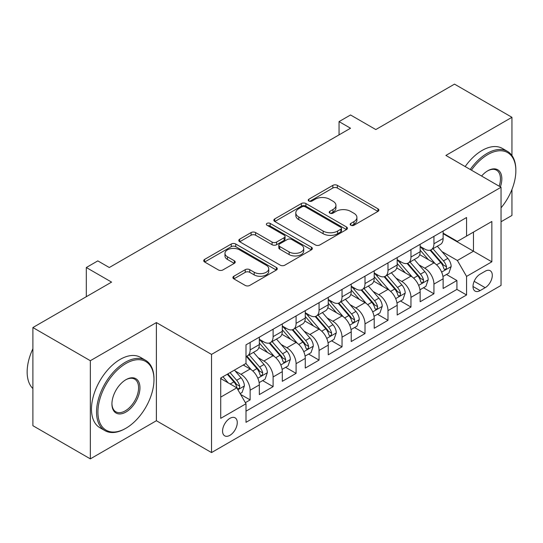 <?xml version="1.0" encoding="UTF-8"?>
<svg xmlns="http://www.w3.org/2000/svg" width="543" height="543" viewBox="0 0 543 543"><rect width="100%" height="100%" fill="white"/><g stroke="black" fill="none" stroke-linecap="round" stroke-linejoin="round"><path stroke-width="0.81" d="M350.832 225.243A2.233 1.29 0 0 0 353.988 225.243L377.948 211.41A3.19 1.839 0 0 0 378.885 210.107A3.19 1.839 0 0 0 377.948 208.804L337.359 185.367A3.19 1.839 0 0 0 332.845 185.367L308.886 199.2A2.233 1.29 0 0 0 308.227 200.116A2.233 1.29 0 0 0 308.886 201.025A2.233 1.29 0 0 0 312.042 201.025L315.144 199.233A10.208 5.892 0 0 1 329.574 199.233L332.961 201.188A10.208 5.892 0 0 1 335.947 205.356A10.208 5.892 0 0 1 332.961 209.523L329.859 211.308A2.233 1.29 0 0 0 329.207 212.225A2.233 1.29 0 0 0 329.859 213.134A2.233 1.29 0 0 0 333.015 213.134L336.117 211.342A10.208 5.892 0 0 1 350.547 211.342L353.934 213.297A10.208 5.892 0 0 1 356.921 217.465A10.208 5.892 0 0 1 353.934 221.632L350.832 223.417A2.233 1.29 0 0 0 350.181 224.334A2.233 1.29 0 0 0 350.832 225.243L350.832 223.417M229.913 435.323A10.398 6 120 0 0 236.707 426.16A10.398 6 120 0 0 235.112 417.832A10.398 6 120 0 0 229.913 418.348A10.398 6 120 0 0 223.119 427.511A10.398 6 120 0 0 224.714 435.839A10.398 6 120 0 0 229.913 435.323M233.843 276.251A3.19 1.839 0 0 0 232.906 277.554A3.19 1.839 0 0 0 233.843 278.858L245.232 285.428A3.19 1.839 0 0 0 249.739 285.428L276.353 270.068A3.19 1.839 0 0 0 277.29 268.765A3.19 1.839 0 0 0 276.353 267.461L235.757 244.024A3.19 1.839 0 0 0 231.25 244.024L204.636 259.391A3.19 1.839 0 0 0 203.7 260.694A3.19 1.839 0 0 0 204.636 261.991L218.395 269.939A3.19 1.839 0 0 0 222.901 269.939L234.291 263.362A3.19 1.839 0 0 0 235.228 262.059A3.19 1.839 0 0 0 234.291 260.755L227.469 256.819A8.532 4.928 0 0 1 224.972 253.337A8.532 4.928 0 0 1 230.239 248.782A8.532 4.928 0 0 1 239.538 249.855L266.26 265.283A8.532 4.928 0 0 1 268.758 268.765A8.532 4.928 0 0 1 263.491 273.312A8.532 4.928 0 0 1 254.192 272.247L249.739 269.674A3.19 1.839 0 0 0 245.232 269.674L233.843 276.251L233.843 278.858M511.947 155.515L511.947 117.295L454.505 84.131L375.81 129.56L350.54 114.973L339.049 121.605L350.54 128.236L109.292 267.523L97.801 260.884L86.317 267.523L86.317 296.702M90.335 360.708L90.335 458.869L156.391 420.73L156.391 322.569L90.335 360.708L32.892 327.544L111.587 282.109L86.317 267.523M156.391 322.569L211.532 354.409L501.033 187.267L501.033 285.428L211.532 452.57L211.532 354.409M511.947 117.295L445.891 155.427L501.033 187.267M315.368 244.934A3.19 1.839 0 0 0 319.881 244.934L346.488 229.574A3.19 1.839 0 0 0 347.425 228.27A3.19 1.839 0 0 0 346.488 226.967L305.899 203.53A3.19 1.839 0 0 0 301.385 203.53L274.772 218.897A3.19 1.839 0 0 0 273.842 220.2A3.19 1.839 0 0 0 274.772 221.496L315.368 244.934M267.882 225.725A2.233 1.29 0 0 1 270.149 226.037L270.149 223.39L311.424 247.214A3.19 1.839 0 0 1 312.354 248.518A3.19 1.839 0 0 1 311.424 249.821L284.81 265.181A3.19 1.839 0 0 1 280.297 265.181L239.707 241.744L239.707 239.144A3.19 1.839 0 0 0 238.771 240.447A3.19 1.839 0 0 0 239.707 241.744M239.707 239.144L251.097 232.567A3.19 1.839 0 0 1 255.604 232.567L272.07 242.069A3.19 1.839 0 0 0 276.577 242.069L284.132 237.712A3.19 1.839 0 0 0 285.068 236.409A3.19 1.839 0 0 0 284.132 235.105L266.993 225.209A2.233 1.29 0 0 1 266.341 224.3A2.233 1.29 0 0 1 267.719 223.105A2.233 1.29 0 0 1 270.149 223.39M90.335 458.869L32.892 425.705L32.892 327.544M501.033 221.754L511.947 215.456L511.947 189.487M245.368 402.662L250.133 399.906L240.597 394.401M235.173 370.971L240.943 374.303A12.998 7.507 60 0 1 250.133 390.22L259.323 384.919L259.323 394.598L273.109 386.643L262.656 380.609M258.149 357.708L263.918 361.041A12.998 7.507 60 0 1 273.109 376.957L282.299 371.65L282.299 381.335L296.084 373.374L285.632 367.339M281.125 344.445L286.894 347.771A12.998 7.507 60 0 1 296.084 363.695L305.275 358.387L305.275 368.073L319.06 360.111L308.607 354.077M304.1 331.176L309.87 334.508A12.998 7.507 60 0 1 319.06 350.425L328.25 345.124L328.25 354.803L342.036 346.848L331.583 340.807M327.076 317.913L332.845 321.246A12.998 7.507 60 0 1 342.036 337.162L351.226 331.854L351.226 341.54L365.011 333.578L354.559 327.544M350.052 304.65L355.821 307.976A12.998 7.507 60 0 1 365.011 323.899L374.202 318.592L374.202 328.277L387.987 320.316L377.534 314.282M373.027 291.381L378.797 294.713A12.998 7.507 60 0 1 387.987 310.63L397.177 305.329L397.177 315.008L410.963 307.053L400.51 301.012M396.003 278.118L401.772 281.45A12.998 7.507 60 0 1 410.963 297.367L420.153 292.059L420.153 301.745L433.938 293.783L433.938 284.104A12.998 7.507 -120 0 0 424.748 268.181L418.979 264.855M423.486 287.749L433.938 293.783M259.323 384.919A12.998 7.507 -120 0 0 250.133 368.996L243.237 365.018M282.299 371.65A12.998 7.507 -120 0 0 273.109 355.733L258.902 347.527M305.275 358.387A12.998 7.507 -120 0 0 296.084 342.47L281.878 334.264M328.25 345.124A12.998 7.507 -120 0 0 319.06 329.201L304.854 321.001M351.226 331.854A12.998 7.507 -120 0 0 342.036 315.938L327.829 307.732M374.202 318.592A12.998 7.507 -120 0 0 365.011 302.675L350.805 294.469M397.177 305.329A12.998 7.507 -120 0 0 387.987 289.405L373.781 281.206M420.153 292.059A12.998 7.507 -120 0 0 410.963 276.143L396.757 267.937M485.177 271.235L480.121 274.154A10.073 5.817 120 0 0 473.544 283.032A10.073 5.817 120 0 0 475.084 291.102A10.073 5.817 120 0 0 480.121 290.6L485.177 287.681A10.073 5.817 120 0 0 491.754 278.81A10.073 5.817 120 0 0 490.214 270.733A10.073 5.817 120 0 0 485.177 271.235M220.723 397.123L236.809 387.838L245.999 403.754L245.999 422.325L466.566 294.978L466.566 276.407L457.376 260.491L441.954 251.585M245.999 403.754L220.723 418.348L220.723 378.016L245.999 363.43L245.999 344.853L466.566 217.512L466.566 236.083L491.843 221.49L491.843 261.814L466.566 276.407M259.323 339.287L263.918 341.941A12.998 7.507 60 0 0 270.414 342.579L279.604 337.278A12.998 7.507 -120 0 0 282.299 331.325L282.299 323.899M282.299 326.017L286.894 328.671A12.998 7.507 60 0 0 293.39 329.316L302.58 324.008A12.998 7.507 -120 0 0 305.275 318.062L305.275 310.63M305.275 312.754L309.87 315.408A12.998 7.507 60 0 0 316.365 316.053L325.556 310.745A12.998 7.507 -120 0 0 328.25 304.793L328.25 297.367M328.25 299.492L332.845 302.146A12.998 7.507 60 0 0 339.348 302.784L348.538 297.483A12.998 7.507 -120 0 0 351.226 291.53L351.226 284.104M351.226 286.222L355.821 288.876A12.998 7.507 60 0 0 362.324 289.521L371.514 284.213A12.998 7.507 -120 0 0 374.202 278.267L374.202 270.835M374.202 272.959L378.797 275.613A12.998 7.507 60 0 0 385.299 276.258L394.49 270.95A12.998 7.507 -120 0 0 397.177 264.998L397.177 257.572M397.177 259.697L401.772 262.344A12.998 7.507 60 0 0 408.275 262.988L417.465 257.687A12.998 7.507 -120 0 0 420.153 251.735L420.153 244.309M245.999 411.18L456.914 289.405L456.914 280.521L443.129 288.482L443.129 278.797A12.998 7.507 -120 0 0 433.938 262.88L419.732 254.674M420.153 246.427L424.748 249.081A12.998 7.507 -120 0 0 431.251 249.726A12.998 7.507 -120 0 0 433.938 243.773L433.938 236.348M431.251 249.726L440.441 244.418A12.998 7.507 -120 0 0 443.129 238.472L443.129 231.04M250.133 342.47L250.133 349.896A12.998 7.507 60 0 1 247.438 355.848A12.998 7.507 60 0 1 245.999 356.371M247.438 355.848L256.629 350.54A12.998 7.507 -120 0 0 259.323 344.588L259.323 337.162M273.109 329.201L273.109 336.633A12.998 7.507 60 0 1 270.414 342.579M296.084 315.938L296.084 323.363A12.998 7.507 60 0 1 293.39 329.316M319.06 302.675L319.06 310.101A12.998 7.507 60 0 1 316.365 316.053M342.036 289.405L342.036 296.838A12.998 7.507 60 0 1 339.348 302.784M365.011 276.143L365.011 283.568A12.998 7.507 60 0 1 362.324 289.521M387.987 262.88L387.987 270.305A12.998 7.507 60 0 1 385.299 276.258M410.963 249.61L410.963 257.043A12.998 7.507 60 0 1 408.275 262.988M410.963 297.367L410.963 307.053M387.987 310.63L387.987 320.316M365.011 323.899L365.011 333.578M342.036 337.162L342.036 346.848M319.06 350.425L319.06 360.111M296.084 363.695L296.084 373.374M273.109 376.957L273.109 386.643M250.133 390.22L250.133 399.906M236.809 387.838L220.723 378.552M457.376 260.491L473.462 251.205L473.462 232.105L491.843 221.49M443.129 233.694L491.843 261.814M443.129 233.164L457.376 241.391L466.566 236.083M156.391 420.73L211.532 452.57M339.049 121.605L339.049 134.868M446.461 274.486L456.914 280.521M456.914 289.405L466.566 294.978M351.721 225.555L353.934 224.279A10.208 5.892 0 0 0 356.921 220.119L356.921 217.465M335.947 205.356L335.947 208.01A10.208 5.892 0 0 1 332.961 212.17L330.748 213.447M377.908 211.431L337.359 188.021A3.19 1.839 0 0 0 332.845 188.021L309.775 201.338M346.448 229.594L305.899 206.184A3.19 1.839 0 0 0 301.385 206.184L274.819 221.524M340.855 229.18A2.233 1.29 0 0 0 341.506 228.27A2.233 1.29 0 0 0 340.855 227.361L305.22 206.788A2.233 1.29 0 0 0 302.064 206.788L298.793 208.675A10.208 5.892 0 0 0 295.806 212.842A10.208 5.892 0 0 0 298.793 217.01L323.146 231.067A10.208 5.892 0 0 0 337.583 231.067L340.855 229.18L340.855 231.834A2.233 1.29 0 0 0 341.506 230.924L341.506 228.27M295.806 212.842L295.806 215.496A10.208 5.892 0 0 0 298.793 219.657L298.793 217.01M340.855 231.834L337.583 233.721A10.208 5.892 0 0 1 323.146 233.721L298.793 219.657M239.748 241.771L251.097 235.221L251.097 232.567M285.068 236.409L285.068 239.063A3.19 1.839 0 0 1 284.132 240.366L276.577 244.723A3.19 1.839 0 0 1 272.07 244.723L255.604 235.221A3.19 1.839 0 0 0 251.097 235.221M270.149 226.037L311.377 249.841M289.147 251.932A8.532 4.928 0 0 0 298.446 253.004A8.532 4.928 0 0 0 303.713 248.45A8.532 4.928 0 0 0 301.216 244.968L291.801 239.531A3.19 1.839 0 0 0 287.288 239.531L279.733 243.895A3.19 1.839 0 0 0 278.803 245.198A3.19 1.839 0 0 0 279.733 246.502L289.147 251.932L289.147 254.586A8.532 4.928 0 0 0 298.446 255.658A8.532 4.928 0 0 0 303.713 251.104L303.713 248.45M278.803 245.198L278.803 247.852A3.19 1.839 0 0 0 279.733 249.149L279.733 246.502M289.147 254.586L279.733 249.149M268.758 268.765L268.758 271.419A8.532 4.928 0 0 1 263.491 275.966A8.532 4.928 0 0 1 254.192 274.901L249.739 272.328A3.19 1.839 0 0 0 245.232 272.328L233.884 278.878M224.972 253.337L224.972 255.991A8.532 4.928 0 0 0 227.469 259.473L227.469 256.819M234.25 263.382L227.469 259.473M276.312 270.088L235.757 246.678A3.19 1.839 0 0 0 231.25 246.678L204.677 262.018M442.939 276.523L448.878 273.095L451.172 266.457A8.613 4.968 -120 0 0 447.819 258.373L437.319 246.217M435.214 263.715L422.766 249.305A24.856 14.349 -120 0 0 420.153 246.57M428.386 259.676L421.429 251.613A20.634 11.912 -120 0 0 420.153 250.228M430.076 250.194L440.699 262.486A8.613 4.968 60 0 1 443.767 268.418L444.391 269.437L445.559 269.274L446.332 268.33L446.522 266.823A8.613 4.968 -120 0 0 443.455 260.891L432.954 248.742M430.701 249.99L442.111 263.199A4.385 2.532 60 0 1 443.217 264.916L446.522 266.823M501.033 207.854A39.639 22.887 120 0 0 515.85 170.753A39.639 22.887 120 0 0 487.818 154.565A39.639 22.887 120 0 0 471.412 170.163M470.231 169.484A40.616 23.451 -60 0 1 487.132 153.377A40.616 23.451 -60 0 1 507.44 151.361A40.616 23.451 -60 0 1 515.85 169.959L515.85 170.753M481.587 176.041A19.819 11.444 -60 0 1 487.818 170.753L487.818 170.753A19.819 11.444 -60 0 1 500.375 186.887M465.175 166.565A40.616 23.451 -60 0 1 482.075 150.459A40.616 23.451 -60 0 1 502.384 148.443L507.44 151.361M499.166 186.188A18.849 10.88 120 0 0 496.553 170.217A18.849 10.88 120 0 0 487.471 170.957M125.257 428.624L125.949 428.23A39.639 22.887 120 0 0 153.974 379.679A39.639 22.887 120 0 0 125.949 363.491A39.639 22.887 120 0 0 97.916 412.042A39.639 22.887 120 0 0 125.949 428.23L125.257 428.624A40.616 23.451 -60 0 1 104.948 430.64A40.616 23.451 -60 0 1 98.724 398.094A40.616 23.451 -60 0 1 125.257 362.296A40.616 23.451 -60 0 1 145.565 360.287A40.616 23.451 -60 0 1 153.974 378.878L153.974 379.679M125.949 412.042A19.819 11.444 -60 0 1 111.933 403.951A19.819 11.444 -60 0 1 125.949 379.679L125.949 379.679A19.819 11.444 -60 0 1 139.965 387.77A19.819 11.444 -60 0 1 125.949 412.042M111.933 403.544A18.849 10.88 120 0 0 115.835 411.784A18.849 10.88 120 0 0 125.257 410.847A18.849 10.88 120 0 0 137.569 394.245A18.849 10.88 120 0 0 134.678 379.143A18.849 10.88 120 0 0 125.596 379.883M104.948 430.64L99.892 427.721A40.616 23.451 -60 0 1 93.667 395.175A40.616 23.451 -60 0 1 120.2 359.378A40.616 23.451 -60 0 1 140.508 357.369L145.565 360.287M32.892 388.564A40.616 23.451 -60 0 1 32.892 348.769M419.963 289.786L425.902 286.358L428.196 279.726A8.613 4.968 -120 0 0 424.843 271.643L414.343 259.486M412.239 276.984L399.791 262.568A24.856 14.349 -120 0 0 397.177 259.839M405.411 272.939L398.453 264.875A20.634 11.912 -120 0 0 397.177 263.491M407.101 263.457L417.723 275.749A8.613 4.968 60 0 1 420.791 281.681L421.416 282.706L422.583 282.543L423.357 281.593L423.547 280.093A8.613 4.968 -120 0 0 420.479 274.161L409.979 262.004M407.725 263.26L419.135 276.468A4.385 2.532 60 0 1 420.241 278.186L423.547 280.093M396.987 303.048L402.92 299.621L405.221 292.989A8.613 4.968 -120 0 0 401.868 284.905L391.367 272.749M389.263 290.247L376.815 275.837A24.856 14.349 -120 0 0 374.202 273.102M382.435 286.202L375.471 278.138A20.634 11.912 -120 0 0 374.202 276.754M384.125 276.72L394.741 289.019A8.613 4.968 60 0 1 397.815 294.951L398.44 295.969L399.6 295.806L400.381 294.856L400.571 293.356A8.613 4.968 -120 0 0 397.503 287.423L387.003 275.267M384.749 276.523L396.159 289.731A4.385 2.532 60 0 1 397.266 291.448L400.571 293.356M374.012 316.318L379.944 312.89L382.245 306.252A8.613 4.968 -120 0 0 378.892 298.168L368.392 286.018M366.287 303.51L353.839 289.1A24.856 14.349 -120 0 0 351.226 286.365M359.459 299.471L352.495 291.408A20.634 11.912 -120 0 0 351.226 290.023M361.149 289.989L371.765 302.281A8.613 4.968 60 0 1 374.84 308.214L375.464 309.232L376.625 309.069L377.405 308.125L377.595 306.619A8.613 4.968 -120 0 0 374.527 300.693L364.027 288.537M361.774 289.786L373.184 302.994A4.385 2.532 60 0 1 374.29 304.711L377.595 306.619M351.036 329.581L356.968 326.153L359.269 319.522A8.613 4.968 -120 0 0 355.916 311.438L345.416 299.281M343.312 316.779L330.863 302.363A24.856 14.349 -120 0 0 328.25 299.634M336.484 312.734L329.52 304.671A20.634 11.912 -120 0 0 328.25 303.286M338.174 303.252L348.789 315.544A8.613 4.968 60 0 1 351.864 321.476L352.488 322.501L353.649 322.338L354.43 321.388L354.62 319.888A8.613 4.968 -120 0 0 351.552 313.956L341.052 301.799M338.798 303.055L350.208 316.264A4.385 2.532 60 0 1 351.314 317.981L354.62 319.888M328.06 342.843L333.993 339.416L336.293 332.784A8.613 4.968 -120 0 0 332.94 324.7L322.44 312.544M320.336 330.042L307.888 315.632A24.856 14.349 -120 0 0 305.275 312.897M313.508 325.997L306.544 317.933A20.634 11.912 -120 0 0 305.275 316.549M315.198 316.521L325.814 328.814A8.613 4.968 60 0 1 328.888 334.746L329.513 335.764L330.673 335.601L331.454 334.651L331.644 333.151A8.613 4.968 -120 0 0 328.576 327.219L318.076 315.069M315.822 316.318L327.232 329.526A4.385 2.532 60 0 1 328.339 331.244L331.644 333.151M305.085 356.113L311.017 352.685L313.318 346.047A8.613 4.968 -120 0 0 309.965 337.963L299.464 325.814M297.36 343.312L284.912 328.895A24.856 14.349 -120 0 0 282.299 326.16M290.532 339.266L283.568 331.203A20.634 11.912 -120 0 0 282.299 329.818M292.222 329.784L302.838 342.076A8.613 4.968 60 0 1 305.913 348.009L306.537 349.027L307.698 348.864L308.478 347.92L308.668 346.414A8.613 4.968 -120 0 0 305.594 340.488L295.1 328.332M292.847 329.581L304.256 342.789A4.385 2.532 60 0 1 305.363 344.506L308.668 346.414M282.109 369.376L288.041 365.948L290.342 359.317A8.613 4.968 -120 0 0 286.989 351.233L276.489 339.076M274.385 356.575L261.936 342.158A24.856 14.349 -120 0 0 259.323 339.429M267.556 352.529L260.592 344.466A20.634 11.912 -120 0 0 259.323 343.081M269.247 343.047L279.862 355.339A8.613 4.968 60 0 1 282.937 361.271L283.561 362.296L284.722 362.133L285.503 361.183L285.693 359.683A8.613 4.968 -120 0 0 282.618 353.751L272.124 341.595M269.871 342.85L281.281 356.059A4.385 2.532 60 0 1 282.387 357.776L285.693 359.683M259.126 382.639L265.065 379.211L267.366 372.579A8.613 4.968 -120 0 0 264.013 364.496L253.513 352.339M251.409 369.837L245.911 363.477M244.581 365.792L243.685 364.76M246.271 356.317L256.887 368.609A8.613 4.968 60 0 1 259.954 374.541L260.586 375.559L261.746 375.396L262.527 374.446L262.717 372.946A8.613 4.968 -120 0 0 259.642 367.014L249.149 354.864M246.895 356.113L258.305 369.321A4.385 2.532 60 0 1 259.411 371.039L262.717 372.946M240.135 393.607L242.09 392.48L244.384 385.842A8.613 4.968 -120 0 0 241.031 377.758L234.427 370.109M228.257 382.896L222.935 376.74M221.605 379.062L220.723 378.037M227.3 374.222L233.911 381.872A8.613 4.968 60 0 1 236.979 387.804L237.61 388.822L238.771 388.659L239.551 387.716L239.741 386.209A8.613 4.968 -120 0 0 236.667 380.283L230.062 372.627M227.836 373.91L235.329 382.584A4.385 2.532 60 0 1 236.436 384.301L239.741 386.209M240.943 374.303L250.133 368.996M263.918 361.041L273.109 355.733M286.894 347.771L296.084 342.47M309.87 334.508L319.06 329.201M332.845 321.246L342.036 315.938M355.821 307.976L365.011 302.675M378.797 294.713L387.987 289.405M401.772 281.45L410.963 276.143M424.748 268.181L433.938 262.88M433.938 243.773L443.129 238.472M250.133 349.896L259.323 344.588M273.109 336.633L282.299 331.325M296.084 323.363L305.275 318.062M319.06 310.101L328.25 304.793M342.036 296.838L351.226 291.53M365.011 283.568L374.202 278.267M387.987 270.305L397.177 264.998M410.963 257.043L420.153 251.735M433.938 284.104L443.129 278.797M474.161 281.322L485.177 287.681M473.001 286.487L480.121 290.6M353.934 224.279L353.934 221.632M329.859 213.134L329.859 211.308M332.961 212.17L332.961 209.523M308.886 201.025L308.886 199.2M332.845 188.021L332.845 185.367M337.359 188.021L337.359 185.367M377.948 211.41L377.948 208.804M274.772 221.496L274.772 218.897M301.385 206.184L301.385 203.53M305.899 206.184L305.899 203.53M346.488 229.574L346.488 226.967M323.146 233.721L323.146 231.067M337.583 233.721L337.583 231.067M255.604 235.221L255.604 232.567M272.07 244.723L272.07 242.069M276.577 244.723L276.577 242.069M284.132 240.366L284.132 237.712M311.424 249.821L311.424 247.214M245.232 272.328L245.232 269.674M249.739 272.328L249.739 269.674M254.192 274.901L254.192 272.247M234.291 263.362L234.291 260.755M204.636 261.991L204.636 259.391M231.25 246.678L231.25 244.024M235.757 246.678L235.757 244.024M276.353 270.068L276.353 267.461M441.622 272.104L451.118 266.627M422.766 249.305L423.954 248.619M443.455 260.891L447.819 258.373M436.592 264.855L440.699 262.486M418.646 285.367L428.142 279.889M399.791 262.568L400.972 261.889M420.479 274.161L424.843 271.643M413.61 278.125L417.723 275.749M395.671 298.636L405.166 293.152M376.815 275.837L377.996 275.152M397.503 287.423L401.868 284.905M390.634 291.387L394.741 289.019M372.695 311.899L382.184 306.422M353.839 289.1L355.02 288.414M374.527 300.693L378.892 298.168M367.659 304.65L371.765 302.281M349.719 325.162L359.208 319.684M330.863 302.363L332.044 301.684M351.552 313.956L355.916 311.438M344.683 317.92L348.789 315.544M326.743 338.432L336.232 332.954M307.888 315.632L309.069 314.947M328.576 327.219L332.94 324.7M321.707 331.182L325.814 328.814M303.768 351.694L313.257 346.217M284.912 328.895L286.093 328.21M305.594 340.488L309.965 337.963M298.731 344.445L302.838 342.076M280.792 364.957L290.281 359.48M261.936 342.158L263.117 341.479M282.618 353.751L286.989 351.233M275.756 357.715L279.862 355.339M257.816 378.227L267.305 372.749M259.642 367.014L264.013 364.496M252.78 370.978L256.887 368.609M237.895 389.725L244.33 386.012M236.667 380.283L241.031 377.758M230.198 384.016L233.911 381.872"/></g></svg>
